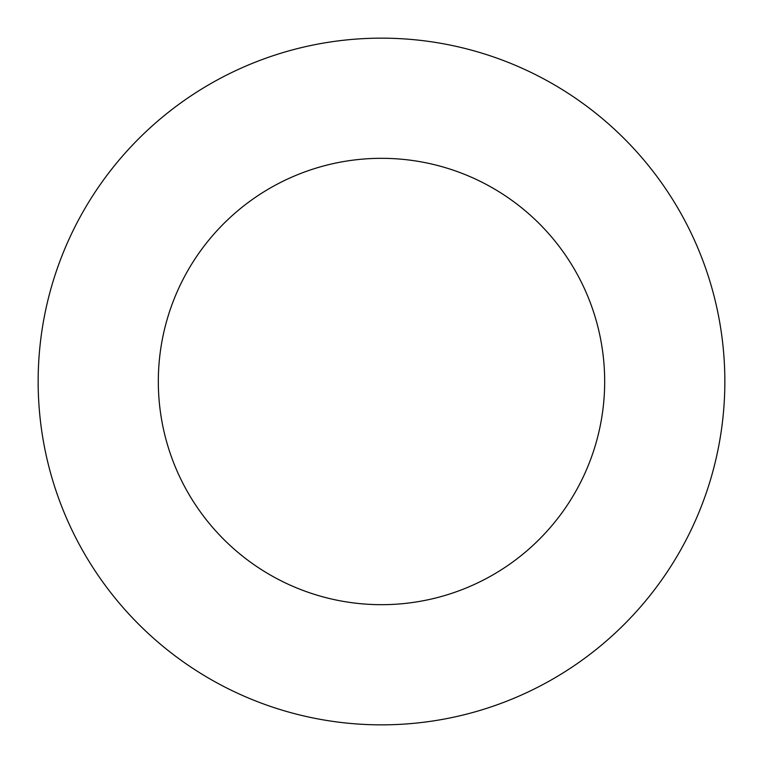 <?xml version="1.0" encoding="UTF-8"?>
<svg xmlns="http://www.w3.org/2000/svg" width="763" height="763" viewBox="0 0 763 763"><rect width="100%" height="100%" fill="white"/><g stroke="black" fill="none" stroke-linecap="round" stroke-linejoin="round"><path stroke-width="1.14" d="M381.5 724.85A343.35 343.35 0 0 0 724.85 381.5A343.35 343.35 0 0 0 381.5 38.15A343.35 343.35 0 0 0 38.15 381.5A343.35 343.35 0 0 0 381.5 724.85M381.5 604.678A223.178 223.178 0 0 0 604.678 381.5A223.178 223.178 0 0 0 381.5 158.322A223.178 223.178 0 0 0 158.322 381.5A223.178 223.178 0 0 0 381.5 604.678"/></g></svg>
